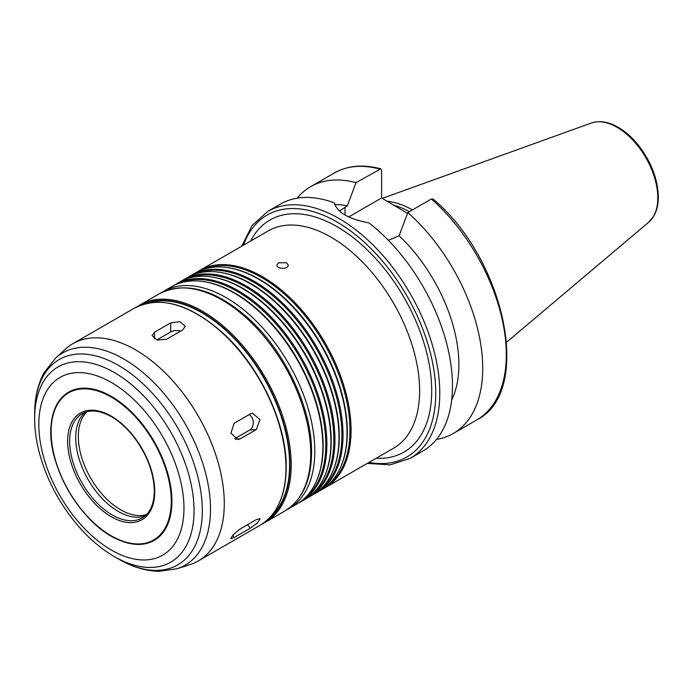 <?xml version="1.0" encoding="UTF-8"?>
<svg xmlns="http://www.w3.org/2000/svg" width="693" height="693" viewBox="0 0 693 693"><rect width="100%" height="100%" fill="white"/><g stroke="black" fill="none" stroke-linecap="round" stroke-linejoin="round"><path stroke-width="1.04" d="M249.151 414.605A8.55 6.748 -95.1 0 1 253.291 422.409A8.55 6.748 -95.1 0 1 249.558 430.128L234.658 438.73M250.32 413.938L252.599 413.21L259.988 419.611L256.367 429.521L240.237 438.834L237.994 439.553L230.916 433.125L234.191 423.241L250.32 413.938M256.367 519.603L260.126 518.693L257.493 522.929L250.32 528.213L234.191 537.525L230.665 538.721L233.35 534.546L240.237 528.915L256.367 519.603M156.861 339.934L170.66 331.973A8.55 4.938 180 0 1 180.665 331.089M170.66 322.903L179.981 321.63L185.256 326.273L182.753 329.885L166.623 339.198L157.311 340.064L152.027 335.585L154.53 332.216L170.66 322.903L170.66 331.973M278.508 262.829L286.573 262.725L288.245 265.107C288.591 269.534 276.49 269.17 276.836 265.107L278.508 262.829M367.238 463.409L390.211 464.856L410.256 458.333L422.955 450.996A142.541 82.294 -120 0 0 452.477 385.741A142.541 82.294 -120 0 0 369.014 222.903C348.648 219.075 337.093 212.404 334.347 202.893A142.541 82.294 -120 0 0 280.414 204.106L267.715 211.443L252.044 225.537L241.805 246.154M451.645 400.182A121.162 69.95 -120 0 0 399.099 235.793L388.383 240.35M436.451 439.457A142.541 82.294 -120 0 0 453.187 433.541A142.541 82.294 -120 0 0 479.253 336.062A142.541 82.294 -120 0 0 407.822 212.578L399.099 235.793M431.41 198.96A142.541 82.294 -120 0 1 502.841 322.444A142.541 82.294 -120 0 1 476.775 419.923C533.272 392.108 505.266 259.295 432.969 198.943L431.41 198.96L407.822 212.578M339.423 211.07L347.288 205.882L356.02 182.666L380.769 168.823L381.618 170.296L381.618 197.955L348.735 216.944M381.618 197.955L407.519 213.375M323.051 488.851A125.433 72.418 -120 0 0 325.095 487.742A125.433 72.418 -120 0 0 351.074 430.318A125.433 72.418 -120 0 0 296.327 304.088A125.433 72.418 -120 0 0 199.662 270.478A125.433 72.418 -120 0 0 197.678 271.699M327.694 485.334A124.87 72.089 -120 0 0 349.974 430.492A124.87 72.089 -120 0 0 297.869 307.406A124.87 72.089 -120 0 0 203.04 269.438M314.986 493.503A125.433 72.418 -120 0 0 317.039 492.394L321.067 490.072A125.433 72.418 -120 0 0 341.207 465.817L341.528 465.038A124.87 72.089 -120 0 0 347.34 432.008A124.87 72.089 -120 0 0 227.547 267.602L226.698 267.489A125.433 72.418 -120 0 0 195.634 272.808L191.597 275.13A125.433 72.418 -120 0 0 189.613 276.351M341.207 465.817A125.433 72.418 -120 0 0 347.046 432.649A125.433 72.418 -120 0 0 226.698 267.489M317.039 492.394A125.433 72.418 -120 0 0 343.018 434.97A125.433 72.418 -120 0 0 288.262 308.74A125.433 72.418 -120 0 0 191.597 275.13M319.629 489.994A124.87 72.089 -120 0 0 341.909 435.143A124.87 72.089 -120 0 0 289.804 312.058A124.87 72.089 -120 0 0 194.976 274.09M306.921 498.163A125.433 72.418 -120 0 0 308.974 497.054L313.002 494.724A125.433 72.418 -120 0 0 333.142 470.478L333.463 469.689A124.87 72.089 -120 0 0 339.275 436.668A124.87 72.089 -120 0 0 219.482 272.262L218.633 272.141A125.433 72.418 -120 0 0 187.569 277.46L183.532 279.79A125.433 72.418 -120 0 0 181.549 281.011M333.142 470.478A125.433 72.418 -120 0 0 338.981 437.3A125.433 72.418 -120 0 0 218.633 272.141M308.974 497.054A125.433 72.418 -120 0 0 334.953 439.631A125.433 72.418 -120 0 0 280.197 313.392A125.433 72.418 -120 0 0 183.532 279.79M311.564 494.646A124.87 72.089 -120 0 0 333.853 439.804A124.87 72.089 -120 0 0 281.739 316.718A124.87 72.089 -120 0 0 186.919 278.751M298.856 502.815A125.433 72.418 -120 0 0 300.909 501.706L304.937 499.384A125.433 72.418 -120 0 0 325.078 475.129L325.398 474.341A124.87 72.089 -120 0 0 331.211 441.32A124.87 72.089 -120 0 0 211.417 276.914L210.577 276.802A125.433 72.418 -120 0 0 179.504 282.12L175.476 284.442A125.433 72.418 -120 0 0 173.493 285.663M325.078 475.129A125.433 72.418 -120 0 0 330.916 441.961A125.433 72.418 -120 0 0 210.577 276.802M300.909 501.706A125.433 72.418 -120 0 0 326.888 444.282A125.433 72.418 -120 0 0 272.132 318.052A125.433 72.418 -120 0 0 175.476 284.442M303.499 499.298A124.87 72.089 -120 0 0 325.788 444.456A124.87 72.089 -120 0 0 273.674 321.37A124.87 72.089 -120 0 0 178.855 283.402M286.746 509.814L296.873 504.036A125.433 72.418 -120 0 0 317.013 479.79L317.342 479.002A124.87 72.089 -120 0 0 323.155 445.98A124.87 72.089 -120 0 0 203.352 281.566L202.512 281.453A125.433 72.418 -120 0 0 171.44 286.772L161.374 292.654M317.013 479.79A125.433 72.418 -120 0 0 322.851 446.613A125.433 72.418 -120 0 0 202.512 281.453M270.937 516.32A124.012 71.596 -120 0 0 289.596 464.656A124.012 71.596 -120 0 0 240.298 345.157A124.012 71.596 -120 0 0 147.826 303.092M224.281 503.525A125.433 72.418 -120 0 0 169.525 377.287A125.433 72.418 -120 0 0 72.869 343.685A125.433 72.418 -120 0 0 65.532 349.047L55.44 358.22A122.514 70.729 -120 0 1 151.949 380.674A122.514 70.729 -120 0 1 210.49 509.104A122.514 70.729 -120 0 1 177.001 568.762L189.995 564.613A125.433 72.418 -120 0 0 198.302 560.949A125.433 72.418 -120 0 0 224.281 503.525M171.916 501.221A85.594 49.42 -120 0 0 114.44 398.241A85.594 49.42 -120 0 0 51.178 424.488A85.594 49.42 -120 0 0 117.472 539.327A85.594 49.42 -120 0 0 171.916 501.221M85.265 412.266A60.152 34.728 -120 0 0 88.167 479.686A60.152 34.728 -120 0 0 145.106 515.913M412.456 209.901A99.567 57.484 -120 0 0 386.885 201.187M409.424 211.651A98.215 56.705 -120 0 0 393.113 205.059M356.02 182.666A142.541 82.294 -120 0 0 310.646 186.651A142.541 82.294 -120 0 0 297.15 198.189M347.288 205.882A121.162 69.95 -120 0 0 334.702 204.53M249.558 430.128L256.367 429.521M235.698 439.241L240.237 438.834M247.514 524.722L250.32 528.213M232.527 535.446L234.191 537.525M154.53 338.955L154.53 332.216M410.256 458.333A142.541 82.294 -120 0 0 439.778 393.078A142.541 82.294 -120 0 0 377.555 249.627A142.541 82.294 -120 0 0 267.715 211.443M345.027 215.003L345.027 207.181M368.945 462.43A139.691 80.648 -120 0 0 435.741 393.078A139.691 80.648 -120 0 0 353.179 232.9A139.691 80.648 -120 0 0 243.512 245.166M376.134 458.281A133.992 77.356 -120 0 0 431.713 390.748A133.992 77.356 -120 0 0 357.008 240.688A133.992 77.356 -120 0 0 250.693 241.017M325.095 487.742L393.641 448.172A125.433 72.418 -120 0 0 419.62 390.748A125.433 72.418 -120 0 0 364.864 264.509A125.433 72.418 -120 0 0 268.2 230.908L199.662 270.478M288.816 508.688A125.433 72.418 -120 0 0 314.795 451.264A125.433 72.418 -120 0 0 260.04 325.034A125.433 72.418 -120 0 0 163.375 291.424M310.724 453.62A125.433 72.418 -120 0 0 255.968 327.382A125.433 72.418 -120 0 0 159.303 293.78C185.326 281.02 214.839 289.059 247.843 317.888C284.806 350.788 312.127 408.359 311.555 452.451C311.296 480.57 302.356 500.095 284.745 511.044A125.433 72.418 -120 0 0 310.724 453.62M284.745 511.044L265.228 522.305A125.433 72.418 -120 0 0 291.207 464.882A125.433 72.418 -120 0 0 236.452 338.652A125.433 72.418 -120 0 0 139.795 305.041L137.223 306.652M267.637 519.698A124.584 71.925 -120 0 0 289.995 464.882A124.584 71.925 -120 0 0 237.916 341.987A124.584 71.925 -120 0 0 143.26 304.262M285.966 467.914A125.433 72.418 -120 0 0 231.211 341.675A125.433 72.418 -120 0 0 134.555 308.073C159.832 295.495 189.033 303.577 222.132 332.311C259.286 365.35 286.815 423.423 286.218 467.558C285.888 495.53 277.148 514.786 259.988 525.337A125.433 72.418 -120 0 0 285.966 467.914M114.345 556.6A112.708 65.073 -120 0 0 194.04 510.585A112.708 65.073 -120 0 0 114.345 372.548A112.708 65.073 -120 0 0 34.65 418.563C34.667 428.889 36.053 439.605 38.808 450.693C45.981 478.508 59.174 503.664 78.387 526.169C89.51 538.972 101.49 549.116 114.345 556.6L118.477 558.991A118.555 68.451 -120 0 0 202.313 510.585A118.555 68.451 -120 0 0 118.477 365.393A118.555 68.451 -120 0 0 34.65 413.79C34.598 398.154 37.76 384.433 44.144 372.626L55.44 358.22M183.966 508.177A102.625 59.252 -120 0 0 75.113 372.765A102.625 59.252 -120 0 0 75.113 517.905A102.625 59.252 -120 0 0 183.966 508.177M171.266 501.082A84.953 49.047 -120 0 0 81.159 388.981A84.953 49.047 -120 0 0 81.159 509.13A84.953 49.047 -120 0 0 171.266 501.082M154.738 491.536A61.582 35.551 -120 0 0 89.423 410.282A61.582 35.551 -120 0 0 89.423 497.375A61.582 35.551 -120 0 0 154.738 491.536M82.12 413.721A60.152 34.728 -120 0 0 82.12 483.177A60.152 34.728 -120 0 0 142.273 517.914C150.069 513.236 154.089 504.253 154.314 490.956C153.855 472.791 147.15 454.946 134.191 437.43C126.187 427.131 117.541 419.672 108.255 415.046C97.921 410.178 89.206 409.736 82.12 413.721M87.179 411.685A59.867 34.563 -120 0 0 90.731 478.213A59.867 34.563 -120 0 0 146.569 514.544M657.787 197.851A57.597 33.255 -120 0 0 634.563 141.987A57.597 33.255 -120 0 0 591.38 123.007C599.012 120.452 607.371 121.57 616.458 126.351C624.662 130.76 632.224 137.361 639.145 146.162C651.481 162.526 657.882 179.426 658.35 196.873C658.35 204.496 656.791 210.975 653.664 216.294L648.674 222.236A57.597 33.255 -120 0 0 657.787 197.851M379.599 169.049A142.541 82.294 -120 0 0 334.234 173.033C347.583 165.532 363.089 164.12 380.769 168.815M476.775 419.923L453.187 433.541M159.303 293.78L139.795 305.041M262.552 523.726L265.228 522.305M134.555 308.073L72.869 343.685M259.988 525.337L198.302 560.949M118.477 558.991C131.991 566.848 145.461 570.971 158.879 571.344L177.001 568.762M34.65 418.563L34.65 413.79M51.178 424.488C46.249 463.998 80.795 523.839 117.472 539.327M591.38 123.007L382.311 198.363M648.674 222.236L506.678 342.151M334.234 173.033L310.646 186.651"/></g></svg>
